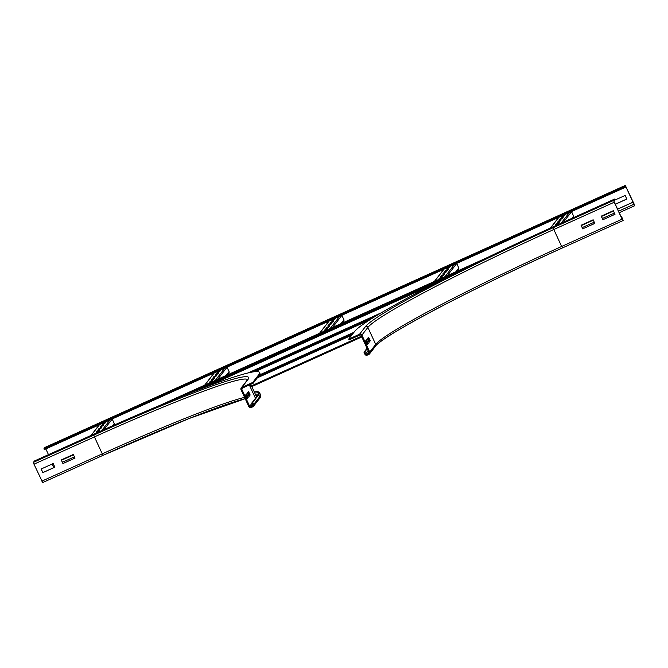 <?xml version="1.0" encoding="UTF-8"?>
<svg xmlns="http://www.w3.org/2000/svg" width="668" height="668" viewBox="0 0 668 668"><rect width="100%" height="100%" fill="white"/><g stroke="black" fill="none" stroke-linecap="round" stroke-linejoin="round"><path stroke-width="1" d="M368.861 341.907L369.446 341.156L367.959 337.941M370.247 340.789L369.053 342.325L367.375 338.693L368.569 337.156L370.247 340.789L369.446 341.156M366.874 344.463L367.458 343.719L365.972 340.505M368.26 343.352L367.074 344.888L365.388 341.256L366.582 339.72L368.26 343.352L367.458 343.719M581.168 225.208L582.822 228.79L594.812 223.379M582.746 228.89L581.068 225.258L593.159 219.797L594.837 223.429L582.822 228.79M363.985 352.228L364.92 354.249A1.787 1.762 -142.2 0 0 367.275 355.134L368.886 354.407A1.787 1.762 -142.2 0 0 369.755 352.061L361.914 335.102A1.787 1.762 -142.2 0 0 359.559 334.217L348.679 339.127L349.047 339.937L359.927 335.027A0.893 0.885 37.8 0 1 361.112 335.47L368.945 352.428A0.893 0.885 37.8 0 1 368.511 353.597L366.899 354.324A0.893 0.885 37.8 0 1 365.722 353.881L364.786 351.861L363.985 352.228L367.033 348.295M367.233 348.713L364.786 351.861M621.14 216.841L621.557 216.649L622.492 218.67L622.626 219.78L622.167 219.079L614.335 202.12L614.042 201.21L615.111 199.824L614.744 199.014L554.298 226.302A201.076 13.56 -24.8 0 0 354.641 331.445L348.679 339.127M601.317 216.115L602.97 219.689L614.961 214.278M602.895 219.797L601.217 216.156L613.308 210.704L614.986 214.336L602.97 219.689M614.744 199.014L613.667 200.4L614.251 202.22L622.092 219.179L623.152 220.382L621.557 216.649M621.115 216.783L621.632 216.549M622.985 220.599L562.539 247.886L561.646 246.467A187.249 12.634 -24.8 0 0 375.708 344.379L369.755 352.061M62.926 463.567L61.247 459.935L73.33 454.474L75.008 458.106L62.926 463.567L74.983 458.056M61.347 459.885L63.001 463.467M42.777 472.66L41.099 469.028L53.181 463.567L54.868 467.208L42.777 472.66L54.834 467.149M41.199 468.978L42.852 472.56M248.488 391.373L250.166 395.005L248.972 396.541L247.294 392.909L248.488 391.373M248.78 396.116L249.364 395.364L247.878 392.158M249.364 395.364L250.166 395.005M254.399 392.174A191.708 12.934 -24.8 0 1 258.675 392.934A191.708 12.934 -24.8 0 1 257.923 395.122L251.961 402.804L252.896 404.816A0.893 0.885 37.8 0 1 252.462 405.994L250.851 406.72A0.893 0.885 37.8 0 1 249.665 406.278L241.833 389.319A0.893 0.885 37.8 0 1 242.267 388.141L253.147 383.232L252.771 382.422L258.733 374.74A201.076 13.56 -24.8 0 0 259.526 372.452A201.076 13.56 -24.8 0 0 94.914 433.691L34.469 460.978L33.4 462.365L33.985 464.185L42.719 482.563L103.173 455.267L42.719 482.563M246.5 393.928L248.179 397.56L246.985 399.097L245.306 395.464L246.5 393.928M246.793 398.679L247.377 397.928L245.891 394.713M247.377 397.928L248.179 397.56M253.147 383.232L259.109 375.55A201.076 13.56 -24.8 0 0 259.902 373.253L259.526 372.452M252.771 382.422L241.891 387.34A1.787 1.762 -142.2 0 0 241.023 389.678L248.863 406.637A1.787 1.762 -142.2 0 0 251.218 407.53L252.83 406.795A1.787 1.762 -142.2 0 0 253.698 404.457L259.66 396.775A192.601 12.993 -24.8 0 0 260.42 394.579C260.62 396.792 260.303 398.128 259.46 398.596A1.787 1.762 -142.2 0 0 259.66 396.775L258.725 394.755A192.601 12.993 -24.8 0 0 259.485 392.559A192.601 12.993 -24.8 0 0 254.274 391.907M253.698 404.457L252.763 402.437L251.961 402.804M258.725 394.755L252.763 402.437M614.944 200.049L625.148 195.44L626.826 199.072L615.328 204.266M615.303 204.208L626.801 199.022M43.929 448.796L45.015 447.401L625.281 185.437L624.196 186.831L43.929 448.796L44.305 449.597L624.572 187.633L625.649 186.247L634.224 204.826L632.679 202.312L617.574 209.134M45.032 447.393L625.281 185.437L634.015 203.815L634.425 205.853L632.679 202.312M53.908 467.567L52.338 464.377L53.323 463.868M613.441 210.996L601.459 216.407M593.293 220.089L581.31 225.5M73.472 454.766L61.481 460.177M632.604 202.412L617.599 209.184M613.466 211.055L601.484 216.465M593.318 220.148L581.335 225.559M73.497 454.825L61.514 460.235M53.348 463.918L52.338 464.377M48.48 454.657L45.825 448.913M624.196 186.831L624.572 187.633M563.191 217.309L562.398 218.336L559.575 219.605L560.369 218.586L563.191 217.309M560.369 218.586L560.627 219.137M561.203 219.872L560.41 220.891L557.588 222.168L558.381 221.141L561.203 219.872M558.381 221.141L558.64 221.692M559.216 222.427L558.423 223.454L555.601 224.732L556.394 223.705L559.216 222.427M556.394 223.705L556.653 224.256M565.178 214.745L564.385 215.772L561.563 217.05L562.356 216.023L565.178 214.745M562.356 216.023L562.615 216.574M572.81 217.943L573.528 217.025A0.893 0.885 -142.2 0 0 573.628 216.115L571.574 211.672A0.893 0.885 -142.2 0 0 571.532 211.581L626.1 186.957M448.345 269.154L447.552 270.181L444.729 271.45L445.531 270.431L448.345 269.154M445.531 270.431L445.781 270.983M446.358 271.717L445.564 272.744L442.742 274.014L443.544 272.987L446.358 271.717M443.544 272.987L443.794 273.538M444.37 274.281L443.577 275.299L440.755 276.577L441.556 275.55L444.37 274.281M441.556 275.55L441.807 276.101M450.332 266.599L449.539 267.618L446.717 268.895L447.51 267.868L450.332 266.599M447.51 267.868L447.769 268.419M442.391 276.836L441.59 277.863L438.776 279.132L439.569 278.113L442.391 276.836M439.569 278.113L439.82 278.665M456.745 271.375L458.682 268.87A0.893 0.885 -142.2 0 0 458.782 267.96L456.737 263.518A0.893 0.885 -142.2 0 0 456.687 263.426L558.673 217.392M454.524 264.403L444.028 277.93L433.549 282.656L444.045 269.137M333.507 321.007L332.706 322.026L329.892 323.304L330.685 322.277L333.507 321.007M330.685 322.277L330.936 322.828M331.52 323.562L330.718 324.59L327.904 325.859L328.698 324.84L331.52 323.562M328.698 324.84L328.948 325.391M329.533 326.126L328.731 327.145L325.917 328.422L326.71 327.395L329.533 326.126M326.71 327.395L326.961 327.946M335.486 318.444L334.693 319.471L331.871 320.74L332.672 319.713L335.486 318.444M332.672 319.713L332.923 320.264M327.545 328.681L326.744 329.708L323.93 330.986L324.723 329.959L327.545 328.681M324.723 329.959L324.974 330.51M341.899 323.22L343.836 320.715A0.893 0.885 -142.2 0 0 343.936 319.805L341.891 315.363A0.893 0.885 -142.2 0 0 341.841 315.279L443.836 269.246L434.325 281.487M339.678 316.256L329.182 329.775L318.711 334.501L329.199 320.982M218.661 372.853L217.86 373.871L215.046 375.149L215.839 374.122L218.661 372.853M215.839 374.122L216.09 374.673M216.674 375.408L215.881 376.435L213.059 377.712L213.852 376.685L216.674 375.408M213.852 376.685L214.102 377.236M214.687 377.971L213.894 378.998L211.071 380.267L211.865 379.249L214.687 377.971M211.865 379.249L212.115 379.791M220.649 370.289L219.847 371.316L217.033 372.585L217.826 371.567L220.649 370.289M217.826 371.567L218.077 372.118M212.7 380.535L211.906 381.553L209.084 382.831L209.877 381.804L212.7 380.535M209.877 381.804L210.128 382.355M227.053 375.065L228.99 372.569A0.893 0.885 -142.2 0 0 229.099 371.659L227.045 367.216A0.893 0.885 -142.2 0 0 226.995 367.124M224.832 368.101L214.344 381.62L203.865 386.346L214.353 372.827M103.816 424.698L103.022 425.725L100.2 426.994L100.993 425.967L103.816 424.698M100.993 425.967L101.244 426.518M101.828 427.261L101.035 428.28L98.213 429.557L99.006 428.53L101.828 427.261M99.006 428.53L99.265 429.081M99.841 429.816L99.048 430.843L96.225 432.112L97.019 431.094L99.841 429.816M97.019 431.094L97.277 431.645M105.803 422.134L105.01 423.161L102.187 424.43L102.981 423.412L105.803 422.134M102.981 423.412L103.231 423.963M113.343 425.449L114.153 424.414A0.893 0.885 -142.2 0 0 114.253 423.504L112.199 419.061A0.893 0.885 -142.2 0 0 112.149 418.97L214.144 372.936M331.094 343.168L323.036 346.809L331.094 343.168M310.946 352.261L302.888 355.902L310.946 352.261M290.797 361.355L282.739 364.995L290.797 361.355M351.243 334.067L343.185 337.707L351.243 334.067M270.649 370.456L262.591 374.097L270.649 370.456M361.789 336.939L250.901 387.006L249.749 384.768M360.795 322.602L352.737 326.243L360.795 322.602M340.647 331.704L332.589 335.336L340.647 331.704M320.498 340.797L312.44 344.438L320.498 340.797M300.349 349.89L292.292 353.531L300.349 349.89M280.201 358.992L272.143 362.624L280.201 358.992M377.362 315.129L373.161 316.791L378.915 314.194M260.052 368.085L251.995 371.725L260.052 368.085M206.871 386.613L434.075 284.042M487.022 257.698L159.736 405.451M442.166 279.9L199.941 389.252M368.168 350.733L365.722 353.881M368.736 351.969L366.899 354.324M369.012 352.954L368.511 353.597M613.667 200.4L553.221 227.688A189.036 12.75 -24.8 0 0 365.521 326.535L359.559 334.217M365.521 326.535A1.787 1.762 37.8 0 1 367.876 327.42L361.914 335.102M553.221 227.688L553.814 229.508A187.249 12.634 -24.8 0 0 367.876 327.42L375.708 344.379A1.787 1.762 37.8 0 1 375.508 346.199L369.546 353.881M614.251 202.22L553.814 229.508L561.646 246.467L622.092 219.179M562.523 247.895A189.036 12.75 -24.8 0 0 375.8 345.648M622.067 218.853L622.492 218.67M622.968 220.607L562.556 247.878C471.75 288.576 381.269 336.505 375.508 346.199M241.891 387.34L247.853 379.658A189.036 12.75 -24.8 0 0 93.846 435.077L33.4 462.365M93.846 435.077L94.43 436.897L33.985 464.185M247.561 379.624A187.249 12.634 -24.8 0 0 94.43 436.897L102.271 453.856L41.825 481.144M244.58 397.368A187.249 12.634 -24.8 0 0 102.271 453.856L103.164 455.275L189.086 418.519L245.189 398.687M258.733 374.74L259.109 375.55M247.853 379.658A1.787 1.762 -142.2 0 0 247.193 380.175L241.231 387.857M246.868 396.842A187.249 12.634 -24.8 0 0 246.024 397.026M247.202 398.153A189.036 12.75 -24.8 0 0 246.617 398.295M245.173 398.662A189.036 12.75 -24.8 0 0 103.173 455.267M258.499 394.237A191.708 12.934 -24.8 0 0 255.326 394.195M257.731 395.356A190.823 12.867 -24.8 0 0 255.844 395.306M256.963 396.349A189.036 12.75 -24.8 0 0 256.228 396.132M256.437 397.026A188.142 12.692 -24.8 0 0 256.37 396.45L251.819 386.597M249.331 384.952L255.477 398.27M252.963 405.342L252.462 405.994M252.679 404.357L250.851 406.72M252.112 403.13L249.665 406.278M243.002 387.816L241.833 389.319M53.265 466.398L54.275 465.938M62.441 462.256L74.424 456.845M582.262 227.579L594.253 222.168M602.411 218.478L614.401 213.067M618.535 211.205L633.54 204.433M619.228 212.708L634.416 205.853L619.228 212.716M633.932 203.915L633.514 204.107M328.99 321.091L227.003 367.133M99.298 424.781L45.833 448.921M550.591 227.98L558.891 217.292M561.07 223.246L569.361 212.558M563.416 222.185L571.574 211.672M571.883 218.369L573.628 216.115M447.351 275.617L456.737 263.518M455.81 271.792L458.782 267.96M332.505 327.462L341.891 315.363M340.964 323.638L343.936 319.805M217.659 379.307L227.045 367.216M226.126 375.483L229.099 371.659M91.215 435.361L99.507 424.681M101.686 430.651L109.986 419.947M104.016 429.607L112.199 419.061M112.416 425.858L114.253 423.504M259.543 374.923L353.99 332.28L259.551 374.915M258.591 376.218L352.954 333.616M257.347 377.821L351.71 335.219M250.458 386.296L361.446 336.196M381.127 312.874L248.037 372.961L381.111 312.883M251.744 372.151L375.341 316.356M255.193 371.642L369.404 320.081M433.198 284.493L207.614 386.329M181.32 396.592L463.341 269.279M193.611 391.715L449.455 276.21M247.728 379.858L247.193 380.175M246.634 398.328L247.16 398.203M260.42 394.579L259.485 392.559M259.46 398.596L253.498 406.278M558.69 217.376L550.39 228.072M328.998 321.074L319.479 333.34M214.152 372.919L204.642 385.185M99.315 424.764L91.023 435.452M361.797 336.948L250.901 387.006M449.497 276.185L193.57 391.724"/></g></svg>
